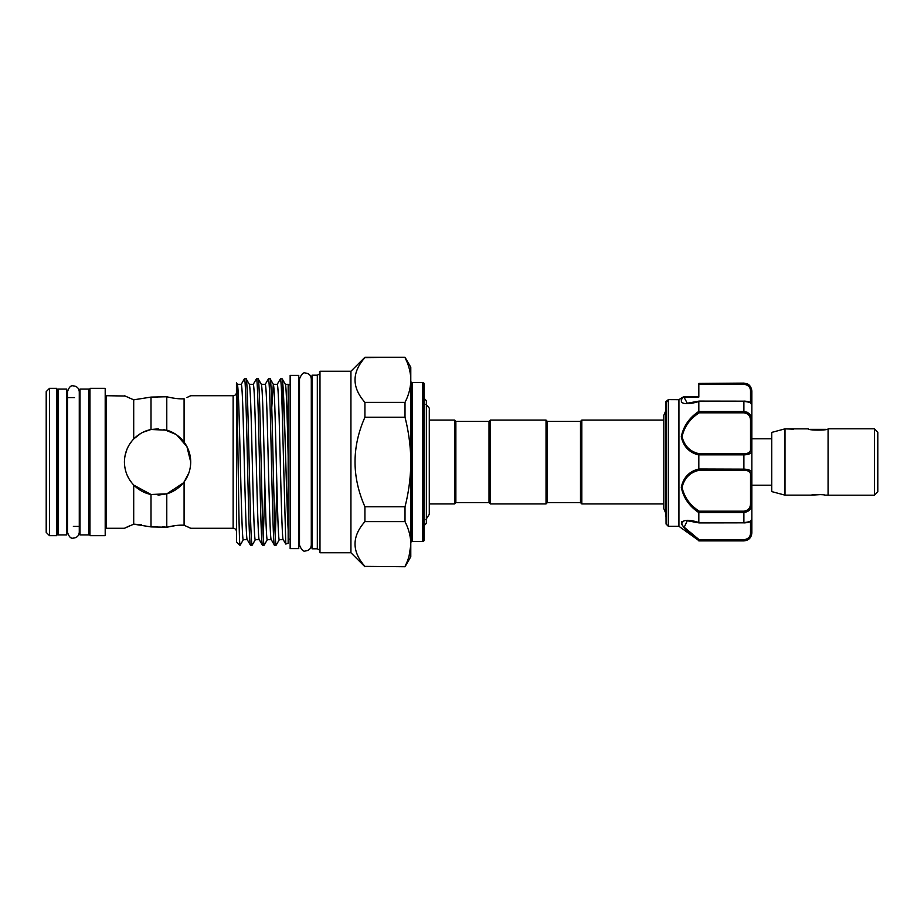 <?xml version="1.0" encoding="UTF-8"?>
<svg xmlns="http://www.w3.org/2000/svg" width="924" height="924" viewBox="0 0 924 924"><rect width="100%" height="100%" fill="white"/><g stroke="black" fill="none" stroke-linecap="round" stroke-linejoin="round"><path stroke-width="1.39" d="M88.623 462L88.623 389.085L80.007 389.085L80.007 534.915L88.623 534.915L88.623 462M66.747 462L66.747 389.085L58.131 389.085L58.131 534.915L66.747 534.915L66.747 462M298.764 462L298.764 375.398L290.148 375.398L290.148 548.602L298.764 548.602L298.764 462M810.013 429.36L826.264 429.36M874.485 428.852L877.8 432.166L877.8 491.834L874.485 495.149M828.077 462L828.077 495.206L874.485 495.206L874.485 428.794L828.077 428.794L828.077 462M784.996 428.852L784.996 495.149L771.736 491.591L771.736 432.409L784.996 428.852L793.508 429.175M828.077 495.149L824.774 495.149C825.178 494.421 811.099 494.421 811.515 495.149L820.755 494.583M811.515 495.149L784.996 495.149M828.077 428.852C828.701 430.503 807.576 430.503 808.2 428.852L786.647 428.852M751.847 462L751.847 438.796L771.736 438.796M698.821 411.399L698.821 401.49C689.235 404.631 676.587 405.243 683.148 397.135L678.932 399.688L678.932 526.299L698.821 540.575C689.316 533.922 683.483 528.078 681.288 523.019C683.471 519.611 689.316 519.438 698.821 522.51L698.821 512.601C689.316 506.271 683.483 497.84 681.288 487.306C683.471 477.396 689.316 471.298 698.821 469.011L698.821 454.989C689.304 452.679 683.46 446.592 681.288 436.729C683.494 426.149 689.327 417.706 698.821 411.399L699.249 412.82C690.055 418.653 684.337 426.588 682.074 436.636C684.314 445.946 690.032 451.663 699.249 453.765L743.889 453.765C748.348 453.603 750.554 452.159 750.519 449.457A1.328 1.028 0 0 1 751.847 450.485L751.847 519.635L751.847 485.204L771.736 485.204M747.204 384.188L743.889 383.113L747.285 383.876C747.25 383.795 751.189 385.158 751.847 391.071L751.847 450.485C751.824 453.268 749.168 454.724 743.889 454.851L743.889 453.765M744.79 469.173L743.889 469.149L743.889 454.851L698.833 454.851L699.249 453.765M666.065 524.035L668.329 526.299L668.364 399.63L666.065 401.536L666.065 524.035L665.673 402.448L665.673 516.031M667.001 401.686L666.065 401.536A1.328 1.294 180 0 0 665.673 402.448L666.181 401.397L665.673 402.437M698.821 396.719L684.026 396.719L698.821 396.719L698.821 394.756M750.519 449.457L750.519 420.79C750.565 416.17 748.348 413.513 743.889 412.82L743.889 411.503C749.168 412.266 751.824 415.315 751.847 420.651L751.847 404.366C751.824 402.956 749.168 401.963 743.889 401.397L698.821 401.49M681.785 521.667L681.75 524.716M683.09 526.772L693.115 536.105M580.491 502.598L580.491 421.402L581.82 420.074L581.82 503.927L580.491 502.598L547.343 502.598L546.026 503.927L490.332 503.927L489.015 502.598L455.867 502.598L455.867 421.402L454.539 420.074L429.29 420.074M489.015 502.598L489.015 421.402L490.332 420.074L546.026 420.074L546.026 503.927M580.491 421.402L547.343 421.402L546.026 420.074M489.015 421.402L455.867 421.402M455.867 502.598L454.539 503.927L454.539 420.074M454.539 503.927L429.29 503.927M424.047 525.641L426.368 523.319L426.368 400.681L424.047 398.359M422.73 541.545L422.73 382.455A1.328 1.328 0 0 1 424.047 383.783L424.047 540.217A1.328 1.328 0 0 1 422.73 541.545L412.116 541.545A1.328 1.328 0 0 0 410.787 542.873M410.787 381.127A1.328 1.328 0 0 0 412.116 382.455L412.116 541.545M236.452 531.6A3.315 3.315 0 0 0 233.137 528.285L233.137 395.715A3.315 3.315 0 0 0 236.452 392.4M422.73 382.455L412.116 382.455M277.212 384.372L280.457 378.805L282.19 378.863L285.377 384.372L288.161 384.303L288.161 543.208L285.805 544.063L282.698 430.03L282.698 382.605C284.546 399.896 286.313 496.35 288.161 529.752M279.302 539.697L283.252 539.697C281.959 542.342 280.607 471.575 279.291 423.157C278.621 398.302 277.951 385.354 277.281 384.303L273.308 384.303C273.978 385.354 274.636 398.302 275.306 423.157C276.634 471.575 277.985 542.342 279.302 539.697M237.352 384.303L241.291 384.303C241.961 385.354 242.619 398.302 243.289 423.157C244.606 471.575 245.969 542.342 247.286 539.697M249.341 384.303L253.292 384.303C253.95 385.354 254.62 398.302 255.29 423.157C256.606 471.575 257.969 542.342 259.286 539.697M237.318 384.303C237.976 385.354 238.646 398.302 239.316 423.157C240.633 471.575 241.996 542.342 243.312 539.697L247.251 539.697M271.252 539.697L267.313 539.697C265.985 542.342 264.634 471.575 263.305 423.157C262.647 398.302 261.977 385.354 261.307 384.303L265.292 384.303C265.95 385.354 266.62 398.302 267.29 423.157C268.607 471.575 269.97 542.342 271.286 539.697M249.307 384.303C249.977 385.354 250.647 398.302 251.316 423.157C252.633 471.575 253.985 542.342 255.313 539.697L259.251 539.697M271.783 407.357L273.308 384.303M350.935 371.252L350.935 552.748L319.981 552.748L319.981 371.252L350.935 371.252L364.922 357.265L405.012 357.265L410.787 367.267L410.787 378.736C410.499 371.656 408.57 364.61 405.012 357.611L406.398 360.591M405.012 357.265L364.922 357.611C351.744 372.488 351.744 387.41 364.922 402.367L364.922 417.244C351.744 447.008 351.744 476.842 364.922 506.756L364.922 521.633C351.744 536.509 351.744 551.42 364.922 566.389L405.012 566.735L364.922 566.389M350.935 552.748L364.922 566.735M46.2 391.637L49.515 388.323L56.803 388.323L56.803 535.677L49.515 535.677L46.2 532.363L46.2 391.637M58.131 526.403A1.328 1.328 0 0 0 56.803 527.731M58.131 397.597A1.328 1.328 0 0 1 56.803 396.269M66.747 397.597L74.463 397.597M79.279 397.597L80.007 397.597M66.747 526.403L67.475 526.403M73.377 526.403L80.007 526.403M89.951 527.731A1.328 1.328 0 0 0 88.623 526.403M89.951 396.269A1.328 1.328 0 0 1 88.623 397.597M89.951 388.323L105.197 388.323L105.197 535.677L89.951 535.677L89.951 388.323M105.197 394.386A1.328 1.328 0 0 0 106.526 395.715L106.526 528.285A1.328 1.328 0 0 0 105.197 529.614M106.526 395.715L125.029 396.015M131.693 441.279L130.319 443.127M125.525 453.511L125.179 454.943M129.707 525.814L126.877 527.096M106.526 528.285L124.417 528.285L133.703 524.174L151.005 526.911L166.782 527.234C173.77 525.571 179.533 524.901 184.084 525.236L190.714 528.285L233.137 528.285M233.137 395.715L190.714 395.715L186.867 397.551M189.073 396.512L190.205 395.957M188.993 527.454L186.914 526.472M176.842 435.031L186.902 446.581L190.714 462L187.653 448.094M275.294 537.248L276.9 485.204M279.371 539.628L276.126 545.195C275.468 544.074 274.798 530.203 274.128 503.592C272.811 451.744 271.448 375.976 270.131 378.805L268.468 378.805C269.127 379.926 269.796 393.797 270.466 420.408C271.783 472.256 273.146 548.024 274.463 545.195L276.126 545.195M241.222 384.372L244.398 378.863L246.131 378.805C247.459 375.976 248.81 451.744 250.138 503.592C250.797 530.203 251.467 544.074 252.137 545.195L255.382 539.628M243.382 539.628L240.205 545.137L239.766 543.485L240.136 545.195M253.222 384.372L256.398 378.863L258.131 378.805C259.459 375.976 260.811 451.744 262.127 503.592C262.797 530.203 263.467 544.074 264.137 545.195L267.382 539.628M244.467 378.805C245.784 375.976 247.147 451.744 248.464 503.592C249.133 530.203 249.803 544.074 250.462 545.195L252.137 545.195M263.294 537.248L264.911 485.204M265.223 384.372L268.468 378.805M256.468 378.805C257.784 375.976 259.147 451.744 260.464 503.592C261.134 530.203 261.792 544.074 262.462 545.195L264.137 545.195M247.216 539.628L250.462 545.195M249.376 384.372L246.131 378.805M259.217 539.628L262.462 545.195M261.377 384.372L258.131 378.805M271.217 539.628L274.463 545.195M273.377 384.372L270.131 378.805M288.161 384.834L290.148 384.834M298.764 384.834L299.492 384.834M288.161 539.166L290.148 539.166M298.764 539.166L299.492 539.166M312.023 540.482A1.328 1.328 0 0 0 311.296 539.304M312.023 383.518A1.328 1.328 0 0 1 311.296 384.696L311.296 378.944C310.938 375.352 308.974 373.388 305.394 373.042C303.418 372.141 301.455 374.104 299.492 378.944L299.492 545.056C301.455 549.896 303.418 551.859 305.394 550.958C308.974 550.612 310.938 548.648 311.296 545.056L311.296 378.944M317.325 375.19L317.325 548.81L312.023 548.81L312.023 375.19L317.325 375.19L319.981 373.666M317.325 548.81L319.981 550.334M236.694 542.122L239.766 545.195M237.387 384.372L236.452 382.755L236.452 384.038C237.618 397.077 238.646 530.353 239.766 543.485M236.452 384.038L236.532 541.903M184.084 442.111C188.404 447.921 190.621 454.55 190.714 462C190.61 469.473 188.404 476.103 184.084 481.889C179.522 487.814 173.747 491.799 166.782 493.843L151.005 494.49C144.398 493.15 138.635 489.986 133.703 484.996C127.697 478.69 124.613 471.032 124.417 462C124.601 453.003 127.697 445.333 133.703 439.004C138.623 434.014 144.398 430.85 151.005 429.51L166.782 430.157C173.77 432.224 179.533 436.197 184.084 442.111L184.084 398.764C179.522 399.099 173.747 398.429 166.782 396.766L151.005 397.089L133.703 399.826L124.417 395.715M184.084 481.889L184.084 525.236L176.345 525.479M175.768 525.537L166.782 527.234L162.428 526.761M188.9 472.799L184.43 481.416M183.16 483.067L166.921 493.797M166.782 527.234L166.782 493.843L158.085 495.137M157.565 526.576L151.005 526.911L151.005 494.49L133.899 485.204M131.497 482.467L129.972 480.364M128.632 478.158L127.535 476.033M124.451 463.282L124.417 462M663.813 420.074L581.82 420.074M663.813 503.927L581.82 503.927M125.121 455.243L126.969 449.26M129.961 443.659L132.144 440.736M133.888 438.808L140.691 433.472M142.897 432.282L150.958 429.521M133.703 439.004L133.703 399.826L151.005 397.089L151.005 429.51L158.293 428.863M163.744 429.441L175.826 434.338M141.499 524.751L133.703 524.174L133.703 484.996M154.4 397.343L157.565 397.424M166.782 396.766L166.782 430.157M410.787 378.736L410.787 556.733L405.012 566.735M280.457 378.805C281.231 380.723 281.97 397.794 282.698 430.03M282.698 382.605L282.132 378.805M49.515 388.323L49.515 535.677M364.922 506.756L405.012 506.756L405.012 521.633L364.922 521.633M364.922 402.367L405.012 402.367L405.012 417.244L364.922 417.244M405.012 506.756C408.547 492.931 410.464 478.851 410.787 464.506M410.787 459.494C410.487 445.276 408.558 431.185 405.012 417.244M405.012 402.367C408.558 395.403 410.487 388.369 410.787 381.242M405.012 566.389C408.558 559.424 410.487 552.379 410.787 545.264L409.055 556.086M410.787 542.758C410.499 535.677 408.57 528.632 405.012 521.633M285.308 384.303C286.244 383.529 287.237 416.92 288.161 456.202M547.343 421.402L547.343 502.598M490.332 420.074L490.332 503.927M750.519 520.766L751.847 519.45L751.847 532.929C751.374 537.756 748.729 540.413 743.889 540.887L746.823 539.986M751.847 519.45L751.847 519.635C751.512 521.552 748.867 522.649 743.889 522.915L743.889 522.603C749.168 522.037 751.824 521.044 751.847 519.635M750.519 403.234L751.847 404.55L751.847 403.003M751.847 394.756L751.847 392.007A1.328 0.832 180 0 0 750.519 391.175C750.565 387.352 748.348 385.031 743.889 384.211L698.821 384.211L698.821 397.089L683.933 397.089L687.26 403.234L699.041 401.097L743.889 401.166M678.932 399.688L668.364 399.63M747.239 412.266L743.889 411.503L743.889 401.085C749.145 401.374 751.789 402.471 751.847 404.366M743.889 383.437L743.889 384.211L698.821 384.211L698.821 383.437L743.889 383.437C749.168 384.384 751.824 387.237 751.847 392.007M698.821 383.437L743.889 383.113M698.821 469.011L743.889 469.149C749.168 469.288 751.824 470.743 751.847 473.515A1.328 1.028 180 0 1 750.519 474.543C750.565 471.841 748.348 470.408 743.889 470.235L699.249 470.235C690.032 472.326 684.314 478.054 682.074 487.422C684.337 497.412 690.055 505.336 699.249 511.18L698.821 512.601M699.249 511.18L743.889 511.18C748.348 510.487 750.554 507.83 750.519 503.21L751.847 503.349C751.824 508.697 749.168 511.746 743.889 512.497L698.833 512.497M698.821 522.51L743.889 522.603L743.889 511.18M687.26 520.766L684.21 527.234L699.249 539.789L743.889 539.789C748.348 538.969 750.554 536.648 750.519 532.825A1.328 0.832 180 0 0 751.847 531.993C751.824 536.763 749.168 539.628 743.889 540.563L698.821 540.575M682.085 523.065L682.917 521.69M683.991 396.835A1.328 1.247 16.1 0 0 683.206 397.054L683.933 397.089A1.328 0.97 38.6 0 0 683.148 397.135M699.249 539.789L698.833 540.563M699.249 470.235L698.833 469.149M750.519 420.79L751.847 420.651M743.889 412.82L699.249 412.82M750.519 402.564L750.519 391.175M698.833 411.503L743.889 411.503M750.519 532.825L750.519 521.436M750.519 503.21L750.519 474.543M743.889 522.834L699.087 522.915L687.248 520.766M743.889 540.563L743.889 539.789M743.889 470.235L743.889 469.149M73.377 538.103C70.94 538.808 68.977 536.844 67.475 532.201L67.475 391.799C68.977 387.156 70.94 385.192 73.377 385.897C76.958 386.244 78.933 388.219 79.279 391.799L79.279 532.201C78.933 535.781 76.958 537.756 73.377 538.103M79.279 526.403L79.279 532.201M678.932 526.299L668.329 526.299M665.673 512.959L663.813 508.674L663.813 415.326L665.673 411.041M425.825 404.331C428.805 406.976 429.96 408.766 429.29 409.702L429.29 514.298L425.825 519.669M285.759 544.028L283.218 539.628M743.889 540.887L698.821 540.887M683.298 396.927L679.001 399.584L668.502 399.572L679.036 399.572L683.298 396.927M666.678 400.993L668.387 399.607"/></g></svg>
